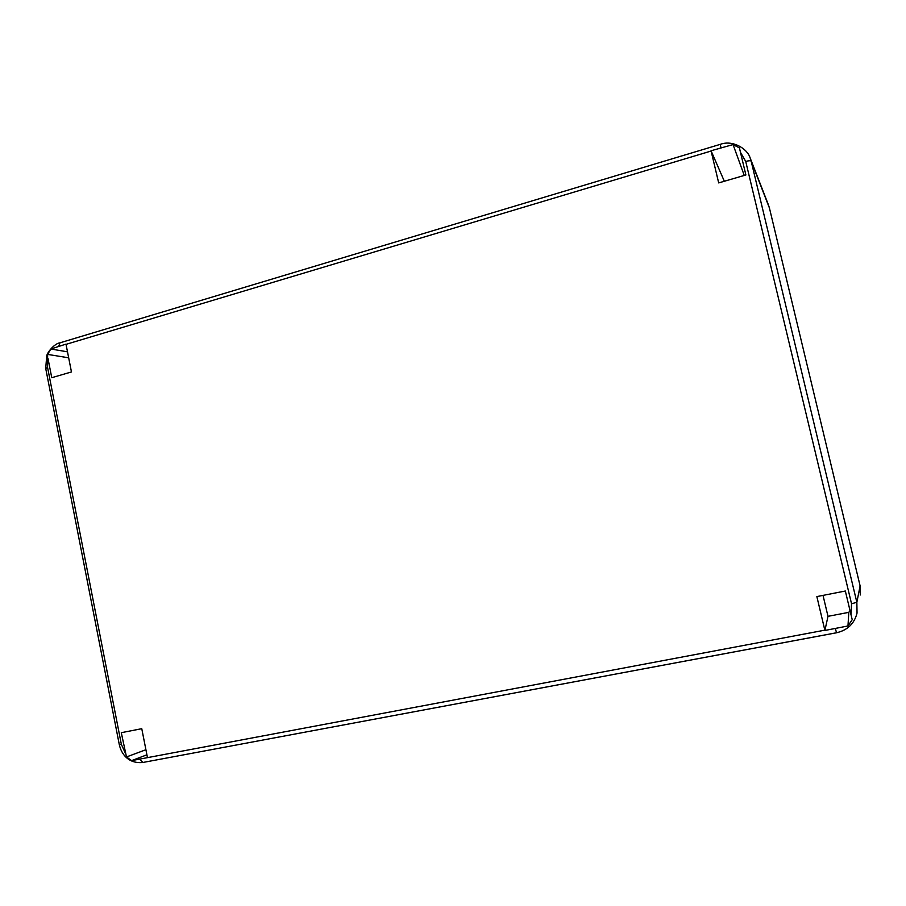 <?xml version="1.0" encoding="UTF-8"?>
<svg xmlns="http://www.w3.org/2000/svg" width="906" height="906" viewBox="0 0 906 906"><rect width="100%" height="100%" fill="white"/><g stroke="black" fill="none" stroke-linecap="round" stroke-linejoin="round"><path stroke-width="1.36" d="M851.04 614.846L845.343 591.018L816.861 596.59L824.902 630.463L847.971 625.967L852.218 619.659L851.04 614.846L851.538 603.758L745.729 161.449L740.474 152.333L739.443 147.905L733.056 144.575L711.051 150.758L718.685 182.91L745.887 174.971L740.474 152.333M147.451 757.529L141.766 728.684L121.291 732.694L126.489 756.952L131.585 760.632L824.834 630.168M47.961 358.323L51.755 377.7L71.461 371.947L65.979 344.121L50.838 349.003L47.633 354.405L47.576 367.462L121.37 744.426L125.255 752.931M745.729 161.449C748.786 160.622 750.598 160.521 751.165 161.155L750.157 157.961C747.325 148.516 732.58 139.728 720.281 144.348L720.95 147.803M711.051 150.758L724.336 181.257M47.633 354.405L68.675 357.802M50.838 349.003L67.497 351.822M823.022 595.389L827.993 616.329L848.809 612.354L850.009 610.565M847.971 625.967L848.809 612.354M139.954 759.194L142.854 762.478L836.555 632.75C847.518 630.202 854.358 623.645 857.042 613.068L856.85 602.297L751.165 161.155L769.409 207.927L860.111 585.899L860.281 594.982M824.902 630.463L827.993 616.329M768.481 205.039L769.409 207.927L768.481 205.028M126.489 756.952L145.911 749.726M131.585 760.632L146.919 754.811M733.056 144.575L744.256 175.447M860.281 594.993L860.111 585.899L769.409 207.927L860.111 585.899L856.85 602.297L851.538 603.758M711.119 151.03L66.025 344.359M720.27 144.348L59.932 342.83L58.765 346.285M47.576 367.462L45.73 368.561L119.298 744.63C121.381 754.29 128.641 763.86 142.797 762.49M142.854 762.478L836.544 632.773L835.332 628.492M121.37 744.426L119.298 744.63M59.921 342.83C54.598 343.476 47.452 352.083 46.716 355.832L45.719 368.47M836.544 632.773C847.518 630.225 854.347 623.656 857.042 613.068L857.042 613.068M768.56 205.22L750.157 157.961"/></g></svg>
